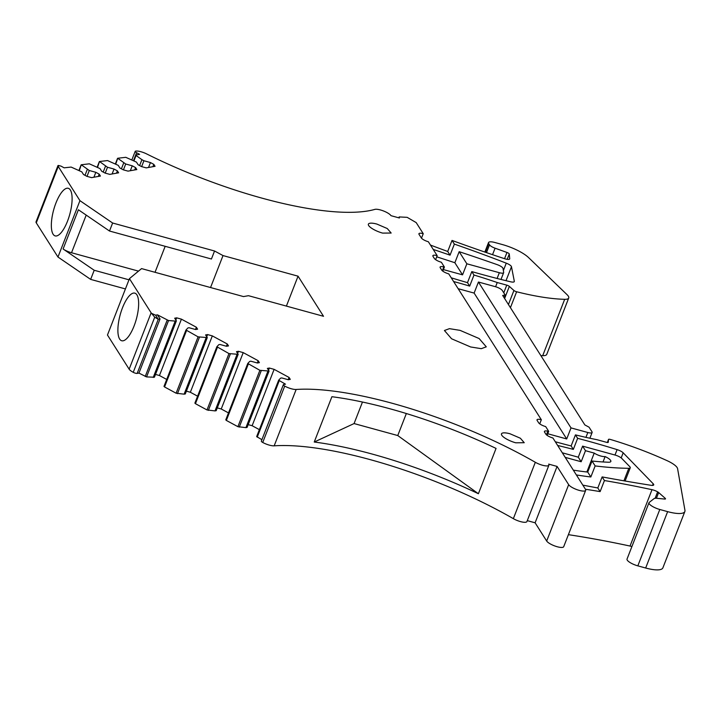 <?xml version="1.0" encoding="UTF-8"?>
<svg xmlns="http://www.w3.org/2000/svg" width="721" height="721" viewBox="0 0 721 721"><rect width="100%" height="100%" fill="white"/><g stroke="black" fill="none" stroke-linecap="round" stroke-linejoin="round"><path stroke-width="1.08" d="M582.838 485.134A933.425 258.235 21.3 0 0 597.817 487.964L602.125 476.914A933.425 258.235 21.3 0 0 651.045 485.305A6.174 1.703 21.3 0 0 653.713 484.909A6.174 1.703 21.3 0 0 653.199 483.764L623.178 452.815A6.174 1.703 21.3 0 0 617.104 449.625A290.464 80.355 21.3 0 0 577.638 438.332L575.448 434.88A185.18 51.227 21.3 0 0 597.006 439.702L606.523 442.315A2.469 0.685 21.3 0 0 608.254 442.297A2.469 0.685 21.3 0 0 608.263 442.243L608.506 439.486A2.469 0.685 21.3 0 1 608.515 439.431A2.469 0.685 21.3 0 1 610.381 439.459A123.453 34.157 21.3 0 1 667.078 460.656A16.051 4.443 21.3 0 1 677.578 468.632L684.95 510.315A24.694 6.831 21.3 0 1 684.86 511.495A24.694 6.831 21.3 0 1 667.637 511.64L659.796 509.486A9.256 2.56 21.3 0 1 648.999 502.708A9.256 2.56 21.3 0 1 649.27 502.366L654.01 498.671A9.256 2.56 21.3 0 1 656.858 498.301L664.681 499.058A2.469 0.685 21.3 0 0 665.51 498.869A2.469 0.685 21.3 0 0 665.195 498.301L658.652 492.542A3.704 1.027 21.3 0 0 657.633 491.848A6.174 1.703 21.3 0 0 652 489.685A493.804 136.611 21.3 0 0 604.432 480.547L602.125 476.914M576.367 474.95A246.897 68.306 21.3 0 0 590.841 476.978L587.723 472.066A185.18 51.227 21.3 0 1 573.321 470.146M597.817 487.964L600.124 491.605A493.804 136.611 21.3 0 0 585.452 489.253M581.378 501.374L563.705 546.689A9.256 2.56 21.3 0 0 563.705 546.689A9.256 2.56 21.3 0 1 555.711 546.284A9.256 2.56 21.3 0 1 546.68 541.029L568.662 484.656A9.256 2.56 21.3 0 0 577.692 489.91A9.256 2.56 21.3 0 0 585.686 490.325A9.256 2.56 21.3 0 0 585.461 489.271L552.908 437.989A6.174 1.703 21.3 0 1 545.86 434.168L544.562 432.122A6.174 1.703 21.3 0 1 544.418 431.419A6.174 1.703 21.3 0 1 547.861 431.176A290.455 80.355 21.3 0 1 548.699 431.356L545.68 426.598A185.18 51.227 21.3 0 1 545.094 426.417A6.174 1.703 21.3 0 1 538.632 422.776L537.181 420.496A6.174 1.703 21.3 0 1 537.028 419.793A6.174 1.703 21.3 0 1 541.336 419.748L448.75 273.881A6.174 1.703 21.3 0 1 441.703 270.06L440.252 267.779A6.174 1.703 21.3 0 1 440.107 267.076A6.174 1.703 21.3 0 1 443.839 266.896A185.18 51.227 21.3 0 1 444.397 267.031L441.378 262.273A290.464 80.355 21.3 0 1 440.468 261.975A6.174 1.703 21.3 0 1 434.312 258.424L433.024 256.388A6.174 1.703 21.3 0 1 432.87 255.685A6.174 1.703 21.3 0 1 437.178 255.649L428.364 241.76A617.257 170.769 21.3 0 0 427.679 241.544A6.174 1.703 21.3 0 1 421.307 237.921L419.081 234.424A6.174 1.703 21.3 0 1 418.928 233.721A6.174 1.703 21.3 0 1 423.236 233.685L416.197 222.6L407.167 217.336L399.173 216.931L399.398 217.985L390.998 215.678A9.256 2.56 21.3 0 0 383.482 210.965A9.256 2.56 21.3 0 0 374.812 209.396A185.793 51.398 21.3 0 1 146.669 153.934A9.256 2.56 21.3 0 0 135.566 151.113A3.082 0.856 21.3 0 0 135.197 151.338A3.082 0.856 21.3 0 0 136.602 152.717L139.613 154.348L135.909 155.006L136.044 155.484L141.929 159.674L139.631 165.569M585.686 490.325L563.705 546.698M546.68 541.029L535.108 522.797L557.081 466.424L548.681 464.117A9.256 2.56 21.3 0 1 548.906 465.171A9.256 2.56 21.3 0 1 535.324 462.287A185.793 51.398 21.3 0 0 296.16 389.466A9.256 2.56 21.3 0 1 284.714 386.095A3.082 0.856 21.3 0 1 283.335 384.726A3.082 0.856 21.3 0 1 283.714 384.5L285.489 384.185L278.666 380.201L280.595 378.146L281.767 377.939L288.301 379.733L290.284 379.381L289.058 377.444L288.184 379.697M568.662 484.656L557.081 466.424M289.058 377.444L274.115 369.35L269.357 368.043L267.374 368.395L269.068 371.054L259.875 370.315L247.772 363.465L249.7 361.419L250.872 361.203L257.406 362.996L259.389 362.645L258.163 360.716L243.22 352.614L238.462 351.307L236.479 351.668L238.173 354.326L228.981 353.578L216.877 346.729L218.805 344.683L219.977 344.476L226.511 346.269L228.494 345.918L227.268 343.98L212.325 335.887L207.567 334.58L205.584 334.932L207.278 337.59L198.086 336.842L185.982 330.002L187.911 327.947L189.082 327.74L195.616 329.533L197.599 329.182L196.373 327.244L181.422 319.151L176.672 317.844L174.689 318.204L176.384 320.863L154.402 377.227L146.57 376.921L138.937 373.081L137.161 373.397A3.082 0.856 21.3 0 1 133.232 372.324A9.256 2.56 21.3 0 1 129.149 369.188L107.465 335.022L129.438 278.648L141.559 268.6L243.491 296.583L248.475 295.691L323.522 316.294L298.052 276.179L286.39 306.101M129.149 369.188L151.131 312.824L129.438 278.648M127.32 298.35A24.694 8.364 105.4 0 1 134.809 293.141A24.694 8.364 105.4 0 1 138.198 310.03A24.694 8.364 105.4 0 1 129.212 335.544A24.694 8.364 105.4 0 1 121.732 340.754A24.694 8.364 105.4 0 1 118.334 323.864A24.694 8.364 105.4 0 1 127.32 298.35M151.131 312.824A9.256 2.56 21.3 0 0 151.212 312.95A9.256 2.56 21.3 0 0 151.509 313.32L154.727 317.186L158.187 319.25A3.082 0.856 21.3 0 0 158.278 319.241L160.053 318.925L157.457 314.843L168.543 320.557L146.57 376.921M138.937 373.081L160.053 318.925M153.231 377.434L175.203 321.07L168.543 320.557M176.384 320.863L175.203 321.07M176.672 317.844L175.834 319.998M181.422 319.151L159.449 375.524L155.493 374.433M166.695 379.444L159.449 375.524M196.373 327.244L195.499 329.497M206.098 337.798L184.125 394.171L176.104 393.215L164.55 386.952L186.523 330.588L185.982 330.002M164.55 386.952L164.009 386.366L164.55 386.952M207.278 337.59L185.297 393.963L184.125 394.171M207.567 334.58L206.729 336.734M212.325 335.887L190.344 392.251L186.388 391.17M227.268 343.98L226.394 346.233M197.59 396.18L190.344 392.251M236.993 354.534L215.02 410.907L206.999 409.952L195.445 403.688L217.418 347.315L216.877 346.729M195.445 403.688L194.904 403.102L195.445 403.688M238.173 354.326L216.192 410.691L215.02 410.907M238.462 351.307L237.624 353.461M243.22 352.614L221.239 408.987L217.282 407.897M228.485 412.908L221.239 408.987M258.163 360.716L257.289 362.969M267.888 371.27L245.915 427.634L237.894 426.679L226.34 420.424L248.312 364.051L247.772 363.465L225.781 419.865M226.34 420.424L225.799 419.838L226.34 420.424M269.068 371.054L247.087 427.427L245.915 427.634M269.357 368.043L268.518 370.197M274.115 369.35L252.134 425.714L248.177 424.633M259.38 429.644L252.134 425.714M261.903 439.684L256.667 436.602L278.639 380.264M283.335 384.726L261.353 441.099A3.082 0.856 21.3 0 0 262.732 442.469A9.256 2.56 21.3 0 0 274.178 445.83L296.16 389.466M548.906 465.171L526.934 521.544A9.256 2.56 21.3 0 1 513.352 518.66A185.793 51.398 21.3 0 0 274.178 445.83M314.239 442.027L331.903 396.712A185.793 51.398 21.3 0 1 496.057 448.417L478.393 493.732A185.793 51.398 21.3 0 0 314.239 442.027L354.074 423.56L397.758 435.547L406.347 413.53M539.732 423.858L541.336 419.748M571.014 427.904L587.822 432.51A6.174 1.703 21.3 0 0 592.121 432.474A6.174 1.703 21.3 0 0 591.977 431.771L589.075 427.211L584.848 424.921L502.681 295.457L505.169 295.015L502.276 290.455A6.174 1.703 21.3 0 0 495.228 286.643L478.429 282.028L571.014 427.904L566.706 438.954L547.771 433.754M442.802 271.141L444.397 267.031M495.597 286.742L497.247 282.524A185.18 51.227 21.3 0 0 473.994 275.043L469.686 286.102A185.18 51.227 21.3 0 0 453.599 281.523M508.44 304.532L513.92 290.473L509.341 286.39A2.469 0.685 21.3 0 0 506.764 285.137L497.247 282.524M513.92 290.473A2.469 0.685 21.3 0 0 516.633 291.762A123.453 34.157 21.3 0 0 564.678 299.314A16.051 4.443 21.3 0 0 568.725 297.998A16.051 4.443 21.3 0 0 567.13 294.745L528.592 257.604A24.694 6.831 21.3 0 0 502.267 244.527L494.985 242.526A9.256 2.56 21.3 0 0 488.523 242.589A9.256 2.56 21.3 0 0 488.748 243.644L489.523 244.852A6.174 1.712 21.3 0 0 495.075 248.195L506.971 252.467A2.469 0.685 21.3 0 1 509.269 253.99L509.729 258.659A6.174 1.703 21.3 0 1 509.702 258.902A6.174 1.703 21.3 0 1 504.43 258.65A493.804 136.611 21.3 0 1 452.022 240.426L447.714 251.476A493.804 136.611 21.3 0 1 430.464 245.068M540.867 355.624A123.453 34.157 21.3 0 0 542.697 355.687A16.051 4.443 21.3 0 0 546.752 354.371L568.725 297.998M141.64 166.614L143.921 160.756L141.929 159.674M152.915 166.686L153.816 164.37L150.455 162.549L148.535 167.47M150.455 162.549L143.921 160.756M123.426 169.868L125.715 164.009L117.703 158.26L125.76 157.313L136.431 162.09L138.117 164.749L141.487 166.578L146.237 167.876L155.051 166.308L153.816 164.37M115.748 164.064L117.703 158.26M123.715 162.928L121.416 168.822M105.212 173.121L107.501 167.263L99.489 161.513L107.546 160.567L118.226 165.343L119.911 168.002L123.273 169.823L128.023 171.129L136.837 169.561L135.611 167.623L132.249 165.803L125.715 164.009M132.249 165.803L130.33 170.715M135.611 167.623L134.71 169.94M97.542 167.317L99.489 161.513M105.509 166.181L103.211 172.076M87.007 176.375L89.287 170.507L81.275 164.767L89.341 163.82L100.012 168.597L101.697 171.256L105.059 173.076L109.817 174.383L118.623 172.806L117.397 170.877L114.035 169.056L107.501 167.263M114.035 169.056L112.116 173.968M117.397 170.877L116.496 173.193M79.328 170.571L81.275 164.767M87.295 169.435L84.997 175.329M57.959 165.614L36.05 221.807A9.256 2.56 21.3 0 0 36.275 222.861L57.968 257.036L79.941 200.663L58.257 166.488A9.256 2.56 21.3 0 1 58.176 166.371A9.256 2.56 21.3 0 1 58.031 166.037L58.5 165.469L60.997 166.118L64.142 167.822L71.127 167.074L81.797 171.85L83.492 174.509L86.853 176.33L91.603 177.636L100.417 176.059L99.192 174.131L95.821 172.301L89.287 170.507M95.821 172.301L93.91 177.222M99.192 174.131L98.29 176.438M58.022 165.506L58.752 165.965L58.077 165.488M70.928 209.505A24.694 8.364 105.4 0 1 55.184 235.911A24.694 8.364 105.4 0 1 52.516 214.696A24.694 8.364 105.4 0 1 68.261 188.289A24.694 8.364 105.4 0 1 70.928 209.505M57.968 257.036L90.648 279.387L94.208 270.267L63.106 248.997A9.256 2.56 -158.7 0 0 71.523 252.747L138.504 271.132M298.052 276.179L223.014 255.576L214.552 250.998L211.433 259.01L109.502 231.026L78.4 209.766L63.106 248.997M109.502 231.026L112.629 223.014L214.552 250.998M79.941 200.663L112.629 223.014M128.987 279.811L94.208 270.267M125.427 288.932L90.648 279.387M497.093 278.468L499.338 272.709A6.174 1.703 21.3 0 0 503.646 272.673A6.174 1.703 21.3 0 0 503.673 272.385L503.015 268.446A6.174 1.703 21.3 0 0 497.157 264.634A617.257 170.769 21.3 0 0 459.169 251.683L454.861 262.732A617.257 170.769 21.3 0 0 436.719 256.829M421.488 238.173L423.236 233.685M451.238 277.801A290.464 80.355 21.3 0 0 467.496 282.65L471.804 271.592A290.464 80.355 21.3 0 0 510.585 281.785A6.174 1.703 21.3 0 0 514.289 281.596A6.174 1.703 21.3 0 0 514.316 281.289L511.468 266.707A6.174 1.703 21.3 0 0 506.268 263.165A442.442 122.408 21.3 0 0 454.365 244.104L450.048 255.162A442.442 122.408 21.3 0 0 433.222 249.421M435.61 259.65L437.178 255.649M499.338 272.709L466.857 263.796L462.549 274.845L443.406 269.591M470.624 346.963L481.286 348.676L486.287 346.828L479.123 338.546L460.097 330.371L449.435 328.659L444.424 330.506L451.598 338.789L470.624 346.963M382.635 233.108L391.161 233.036L387.258 228.53L376.903 224.078A12.221 3.38 21.3 0 0 368.386 224.15A12.221 3.38 21.3 0 0 382.635 233.108M515.731 442.802L524.248 442.721L520.355 438.224L509.999 433.772A12.221 3.38 21.3 0 0 501.483 433.844A12.221 3.38 21.3 0 0 515.731 442.802M151.509 313.32L155.601 315.176L157.457 314.843M397.758 435.547L478.393 493.732M555.296 441.748A185.18 51.227 21.3 0 0 571.14 445.939L575.448 434.88M571.14 445.939L573.33 449.39A290.464 80.355 21.3 0 0 557.657 445.461M478.429 282.028L474.121 293.077L566.706 438.954M469.686 286.102L467.496 282.65M454.365 244.104L452.022 240.426M450.048 255.162L447.714 251.476M223.014 255.576L210.55 287.535M165.172 246.312L155.033 272.295M586.867 471.976L594.221 453.094L585.488 450.697L581.171 461.746L565.21 457.366M581.171 461.746L578.278 457.186L562.317 452.806M585.488 450.697L582.595 446.137L578.278 457.186M354.074 423.56L362.465 402.039M466.857 263.796L459.169 251.683M462.549 274.845L454.861 262.732M473.994 275.043L471.804 271.592M458.15 288.697L474.121 293.077M573.33 449.39L577.638 438.332M548.699 431.356L547.131 435.376M505.169 295.015L504.114 297.719M535.108 522.797L527.285 520.643M594.221 453.094A7.408 2.046 21.3 0 0 605.117 456.564A9.256 2.56 21.3 0 1 610.84 461.476A9.256 2.56 21.3 0 1 608.398 462.224A185.18 51.227 21.3 0 1 592.031 461.016L587.723 472.066M623.917 480.817L628.793 468.299A246.897 68.306 21.3 0 1 595.149 465.928L592.031 461.016M628.793 468.299A6.174 1.703 21.3 0 0 630.262 467.785A6.174 1.703 21.3 0 0 629.748 466.64L621.754 458.421A6.174 1.703 21.3 0 0 615.076 455.05L582.595 446.137M595.149 465.928L590.841 476.978M600.124 491.605L604.432 480.547M652 489.685L630.028 546.049A6.174 1.703 -158.7 0 1 631.902 546.572M667.637 511.64L645.665 568.013A24.694 6.831 21.3 0 0 662.878 567.86L684.86 511.495M645.665 568.013L637.824 565.859L659.796 509.486M648.999 502.708L627.027 559.081A9.256 2.56 21.3 0 0 637.824 565.859M630.028 546.049A493.804 136.611 21.3 0 0 568.4 534.667M603.017 461.963L605.117 456.564M133.232 372.324L154.727 317.186M137.161 373.397L158.278 319.241M145.209 376.479L167.191 320.115M185.955 330.065L164.009 386.366M198.086 336.842L176.104 393.215M199.438 337.284L177.465 393.657M216.85 346.801L194.904 403.102M228.981 353.578L206.999 409.952M230.332 354.02L208.36 410.393M247.745 363.528L225.799 419.838M259.875 370.315L237.894 426.679M261.227 370.756L239.255 427.12M279.207 380.787L257.235 437.151M262.732 442.469L284.714 386.095M513.352 518.66L535.324 462.287M546.437 434.826L547.861 431.176M585.93 437.359L587.822 432.51M442.334 270.763L443.839 266.896M503.772 292.807L506.764 285.137M504.61 298.503L509.341 286.39M510.432 307.669L516.633 291.762M542.697 355.687L564.678 299.314M485.395 252.242L488.748 243.644M486.495 252.62L489.523 244.852M492.542 254.675L495.075 248.195M504.547 258.686L506.971 252.467M507.187 259.326L509.269 253.99M133.52 160.621L136.602 152.717M133.962 160.81L136.044 155.484M36.275 222.861L58.257 166.488M503.375 270.591L506.268 263.165M506.016 280.694L511.468 266.707M514.1 281.839L514.316 281.289M158.196 319.25L155.601 315.176M71.523 252.747L86.205 215.092M655.119 498.292L657.633 491.848M656.416 498.274L658.652 492.542M664.897 499.076L665.195 498.301M614.995 455.032L617.104 449.625M608.515 439.431L607.334 442.478L608.506 439.486M621.187 457.916L623.178 452.815M652.559 485.413L653.199 483.764M185.964 330.029L163.991 386.402M216.859 346.765L194.886 403.129M278.648 380.228L256.667 436.602M484.836 252.053L488.523 242.589M131.853 159.909L135.197 151.338M133.592 160.648L135.755 155.096M115.387 163.91L117.55 158.35M97.173 167.155L99.345 161.603M78.968 170.408L81.131 164.857M500.996 279.451L503.646 272.673M398.821 217.823L399.173 216.922M589.877 438.233L592.121 432.474M630.262 467.785L625.098 481.024"/></g></svg>

